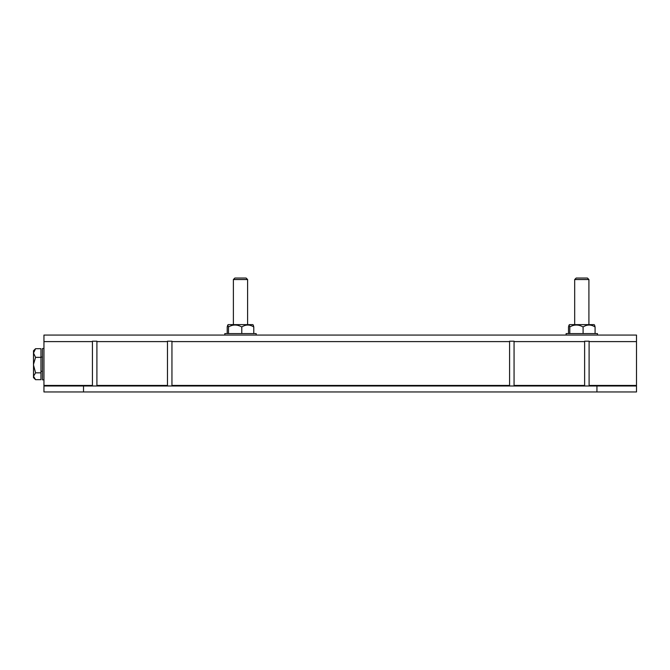 <?xml version="1.0" encoding="UTF-8"?>
<svg xmlns="http://www.w3.org/2000/svg" width="670" height="670" viewBox="0 0 670 670"><rect width="100%" height="100%" fill="white"/><g stroke="black" fill="none" stroke-linecap="round" stroke-linejoin="round"><path stroke-width="1" d="M43.952 391.958L43.952 335.075L636.5 335.075L636.5 391.958L43.952 391.958M596.937 391.958L596.937 385.987L636.5 385.987M43.952 385.987L83.516 385.987L83.516 391.958M596.937 385.987L83.516 385.987M40.962 372.838L40.962 348.71L35.577 348.71L33.5 353.031L33.5 365.1L35.577 372.838L33.5 376.255L35.577 379.672L40.962 379.672L40.962 372.838L35.577 372.838M33.5 350.753L35.024 349.221L33.5 350.753L33.5 353.031L35.577 357.361L33.534 364.187L33.5 377.629L35.577 379.672M40.962 357.361L35.577 357.361M35.024 349.221L35.577 348.71L35.024 349.221M569.802 333.585L569.802 326.96C573.688 324.632 577.682 324.414 581.803 326.298L583.093 326.96C587.054 324.397 591.057 324.397 595.086 326.96L594.541 325.05L595.086 326.96L595.086 333.585M43.952 348.509L42.461 348.509L42.461 379.865L43.952 379.865M597.472 335.075L597.472 333.585L566.125 333.585L566.125 335.075M256.166 335.075L256.166 333.585L224.81 333.585L224.81 335.075M594.541 325.05L594.114 324.623L569.483 324.623L569.056 325.05L569.802 326.96M583.093 333.585L583.093 326.96M568.512 333.585L568.512 326.96L569.056 325.05M228.495 333.585L228.495 326.96C232.381 324.632 236.376 324.414 240.488 326.298L241.786 326.96C245.748 324.397 249.743 324.397 253.779 326.96L253.235 325.05L253.779 326.96L253.779 333.585M253.235 325.05L252.808 324.623L228.177 324.623L227.75 325.05L228.495 326.96M241.786 333.585L241.786 326.96M227.205 333.585L227.205 326.96L227.75 325.05M574.684 279.532L576.183 278.042L587.414 278.042L588.913 279.532L574.684 279.532L574.684 324.623M233.378 279.532L234.877 278.042L246.108 278.042L247.599 279.532L233.378 279.532L233.378 324.623M96.907 385.987L96.907 341.197L92.427 341.197L92.427 385.987M171.947 385.987L171.947 341.197L167.467 341.197L167.467 385.987M514.066 385.987L514.066 341.197L509.585 341.197L509.585 385.987M589.106 385.987L589.106 341.197L584.625 341.197L584.625 385.987M43.952 341.599L92.427 341.599M96.907 341.599L167.467 341.599M171.947 341.599L509.585 341.599M514.066 341.599L584.625 341.599M589.106 341.599L636.5 341.599M636.5 385.434L589.106 385.434M584.625 385.434L514.066 385.434M509.585 385.434L171.947 385.434M167.467 385.434L96.907 385.434M92.427 385.434L43.952 385.434M42.461 371.297L40.962 371.297M42.461 357.077L40.962 357.077M588.913 279.532L588.913 324.623M247.599 279.532L247.599 324.623"/></g></svg>
